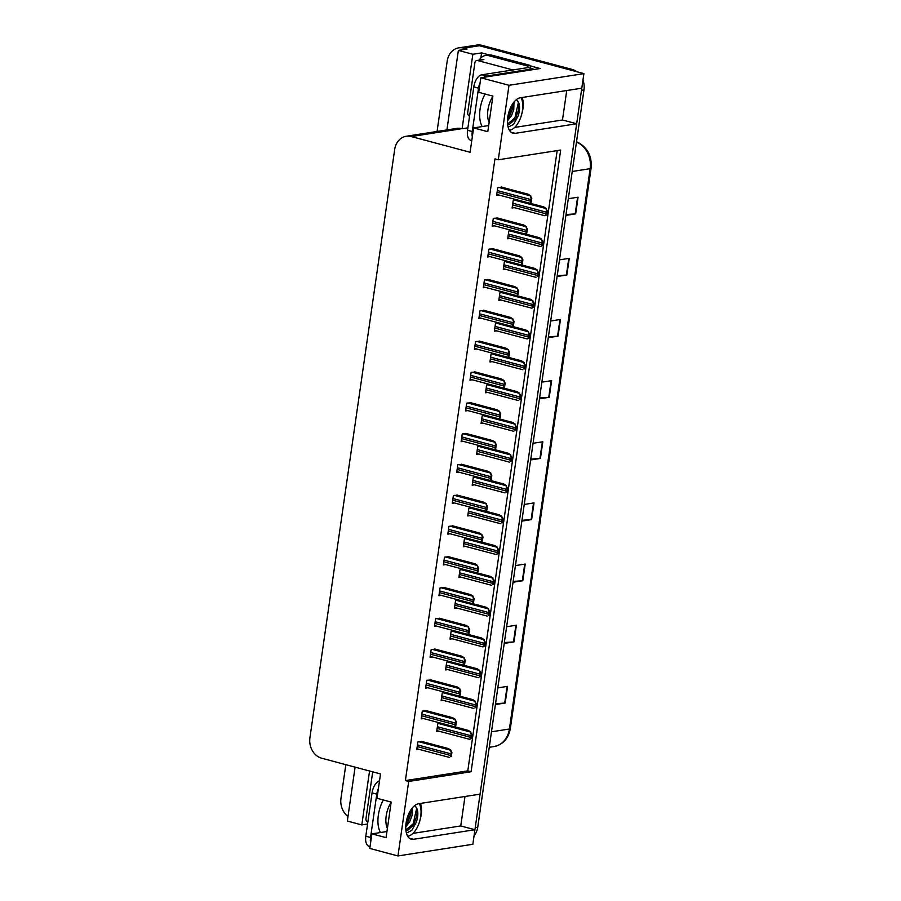 <?xml version="1.0" encoding="UTF-8"?>
<svg xmlns="http://www.w3.org/2000/svg" width="901" height="901" viewBox="0 0 901 901"><rect width="100%" height="100%" fill="white"/><g stroke="black" fill="none" stroke-linecap="round" stroke-linejoin="round"><path stroke-width="1.35" d="M420.44 803.433A18.302 9.483 -75 0 1 421.195 814.707A18.302 9.483 -75 0 1 420.136 819.55M521.87 113.594A18.302 9.483 105 0 0 522.929 108.751A18.302 9.483 105 0 0 522.163 97.477M437.064 131.456L447.211 61.043A17.164 14.315 81.1 0 1 458.755 47.866L474.354 45.444A17.164 14.315 81.1 0 1 479.4 45.726L583.893 73.623L581.798 88.185L520.327 97.77A18.302 9.483 105 0 0 508.13 115.103A18.302 9.483 105 0 0 513.041 133.235A18.302 9.483 105 0 0 515.203 133.337L576.663 123.764L480.064 794.141L418.605 803.715A18.302 9.483 105 0 0 406.407 821.059A18.302 9.483 105 0 0 411.318 839.191A18.302 9.483 105 0 0 413.469 839.293L474.94 829.72L472.834 844.282L397.96 855.95L408.694 781.46L471.088 771.74L560.681 150.05L498.276 159.781L509.009 85.291L480.83 77.768L540.116 68.532L530.678 66.01M480.852 57.946L481.584 52.9L489.288 54.961M355.095 767.145L347.324 821.059L361.797 824.922L369.556 771.008M361.797 824.922L367.574 824.021M467.901 127.841L462.112 128.742L472.845 54.263L481.584 52.9M462.112 128.742L461.83 128.674A17.164 14.315 -98.9 0 0 456.784 128.392L406.238 136.265A17.164 14.315 -98.9 0 0 394.694 149.431L309.921 737.773A17.164 14.315 -98.9 0 0 321.702 758.237L380.515 773.936L377.001 798.286L391.192 802.07L386.067 837.648L371.876 833.864L369.782 848.427L397.96 855.95M472.845 54.263L458.372 50.4L446.919 129.924M458.755 47.866A17.164 14.315 81.1 0 1 463.801 48.147L467.112 49.037L458.372 50.4M347.989 816.464A17.164 14.315 81.1 0 1 340.972 798.342L345.826 764.679M509.009 85.291L583.893 73.623M464.995 796.495L460.749 825.935L474.94 829.72M514.696 127.424L562.483 119.979L566.729 90.539M562.483 119.979L576.663 123.764M488.68 125.554L473.611 127.908L470.097 152.258L411.284 136.547A17.164 14.315 -98.9 0 0 406.238 136.265M386.946 831.51L371.876 833.864M480.83 77.768L478.735 92.33L492.915 96.114L487.79 131.692L473.611 127.908M498.276 159.781L494.964 158.891L405.382 780.581L408.694 781.46M405.382 780.581L467.788 770.862L557.167 150.602M467.788 770.862L471.088 771.74M462.123 464.409L457.809 464.747L456.683 472.529L458.902 472.18M457.685 495.201L453.372 495.539L452.246 503.321L454.464 502.972M453.248 525.993L448.935 526.33L447.808 534.113L450.027 533.775M448.811 556.795L444.497 557.133L443.371 564.916L445.59 564.567M439.936 618.379L435.622 618.717L434.496 626.499L436.715 626.161M444.373 587.587L440.06 587.925L438.933 595.707L441.152 595.358M426.623 710.765L422.299 711.103L421.184 718.885L423.402 718.548M431.061 679.973L426.747 680.311L425.621 688.094L427.84 687.745M435.498 649.182L431.185 649.52L430.059 657.302L432.277 656.953M466.56 433.606L462.247 433.944L461.121 441.727L463.339 441.389M470.998 402.815L466.684 403.152L465.558 410.935L467.777 410.586M475.435 372.023L471.122 372.361L469.995 380.143L472.214 379.794M479.873 341.22L475.559 341.569L474.433 349.34L476.663 349.002M484.31 310.428L479.996 310.766L478.87 318.549L481.1 318.199M488.747 279.637L484.434 279.974L483.308 287.757L485.538 287.408M493.185 248.834L488.871 249.183L487.745 256.965L489.975 256.616M497.622 218.042L493.309 218.38L492.183 226.162L494.412 225.813M502.06 187.25L497.746 187.588L496.62 195.371L498.85 195.021M422.186 741.557L417.861 741.906L416.746 749.688L418.965 749.339M454.318 630.858L451.119 631.353L449.993 639.136L452.223 638.798M449.881 661.649L446.682 662.156L445.556 669.939L447.786 669.589M445.443 692.452L442.245 692.948L441.118 700.73L443.348 700.381M458.755 600.066L455.557 600.562L454.431 608.344L456.661 607.995M463.193 569.263L459.994 569.77L458.868 577.552L461.098 577.203M467.642 538.471L464.432 538.967L463.317 546.749L465.535 546.411M472.079 507.68L468.869 508.175L467.754 515.958L469.973 515.609M476.516 476.877L473.307 477.384L472.192 485.166L474.41 484.817M480.954 446.085L477.744 446.581L476.629 454.363L478.848 454.025M485.391 415.293L482.181 415.789L481.066 423.571L483.285 423.222M489.829 384.49L486.619 384.997L485.504 392.78L487.723 392.431M494.266 353.699L491.056 354.194L489.941 361.977L492.16 361.639M498.704 322.907L495.494 323.403L494.379 331.185L496.597 330.836M503.141 292.115L499.931 292.611L498.816 300.393L501.035 300.044M507.578 261.313L504.369 261.819L503.254 269.602L505.472 269.253M512.016 230.521L508.806 231.016L507.691 238.799L509.91 238.45M516.453 199.729L513.243 200.225L512.128 208.007L514.347 207.658M441.006 723.244L437.807 723.74L436.681 731.522L438.911 731.173M412.962 833.38L460.749 825.935M581.674 88.208A17.164 14.315 81.1 0 1 581.494 90.303L475.244 827.602A17.164 14.315 81.1 0 1 474.827 829.686M572.203 69.445L481.9 45.332A17.164 14.315 81.1 0 0 476.854 45.05L474.354 45.444A17.164 14.315 81.1 0 1 479.4 45.726L569.702 69.839L572.203 69.445A17.164 14.315 81.1 0 1 576.933 71.765M582.958 80.088A17.164 14.315 81.1 0 1 583.983 89.909L477.733 827.219A17.164 14.315 81.1 0 1 474.061 835.779M513.165 581.404L522.321 580.785A4.573 0.867 8.2 0 0 522.805 580.74L513.041 582.26M515.44 565.58L525.215 564.06L522.805 580.74M504.346 642.548L513.502 641.94A4.573 0.867 8.2 0 0 513.998 641.884L504.222 643.404M506.632 626.736L516.397 625.204L513.998 641.884M495.539 703.692L504.695 703.084A4.573 0.867 8.2 0 0 505.191 703.028L495.415 704.548M497.814 687.88L507.59 686.348L505.191 703.028M539.598 397.96L548.754 397.352A4.573 0.867 8.2 0 0 549.238 397.296L539.474 398.828M541.873 382.148L551.649 380.627L549.238 397.296M548.405 336.816L557.561 336.208A4.573 0.867 8.2 0 0 558.057 336.152L548.281 337.672M550.68 321.004L560.456 319.483L558.057 336.152M557.212 275.672L566.38 275.064A4.573 0.867 8.2 0 0 566.864 275.008L557.088 276.528M559.498 259.86L569.263 258.328L566.864 275.008M566.031 214.528L575.187 213.92A4.573 0.867 8.2 0 0 575.671 213.864L565.907 215.384M568.306 198.716L578.082 197.184L575.671 213.864M521.972 520.26L531.128 519.64A4.573 0.867 8.2 0 0 531.624 519.595L521.848 521.116M524.247 504.436L534.023 502.916L531.624 519.595M530.779 459.105L539.936 458.496A4.573 0.867 8.2 0 0 540.431 458.451L530.655 459.972M533.065 443.292L542.83 441.772L540.431 458.451M471.268 738.415L469.77 739.214L470.637 738.505A2.861 1.487 105 0 1 470.66 737.356L470.896 735.689A2.861 1.487 105 0 1 471.212 734.495L470.502 732.04L471.854 734.394L471.268 738.415L470.637 738.505M436.816 730.621L469.455 739.259M454.104 726.6L468.261 730.384L470.806 731.984M471.854 734.394L471.212 734.495M451.333 756.57L450.703 756.671A2.861 1.487 105 0 1 450.725 755.511L450.962 753.844A2.861 1.487 105 0 1 451.277 752.65L450.556 750.195L451.908 752.549L451.333 756.57L450.703 756.671M416.87 748.776L449.52 757.426M421.398 741.354L448.326 748.54L450.872 750.15M451.908 752.549L451.277 752.65M475.705 707.612L475.075 707.713A2.861 1.487 105 0 1 475.097 706.564L475.334 704.897A2.861 1.487 105 0 1 475.66 703.692L474.94 701.237L476.291 703.602L475.705 707.612L475.075 707.713M441.253 699.829L473.892 708.468M458.541 695.809L472.698 699.593L475.244 701.192M476.291 703.602L475.66 703.692M480.143 676.82L479.512 676.921A2.861 1.487 105 0 1 479.535 675.761L479.782 674.094A2.861 1.487 105 0 1 480.098 672.901L479.377 670.445L480.729 672.799L480.143 676.82L479.512 676.921M445.691 669.026L478.33 677.676M462.979 665.017L477.147 668.79L479.681 670.4M480.729 672.799L480.098 672.901M484.58 646.028L483.082 646.828L483.95 646.118A2.861 1.487 105 0 1 483.972 644.97L484.22 643.303A2.861 1.487 105 0 1 484.535 642.109L483.814 639.654L485.166 642.008L484.58 646.028L483.95 646.118M450.128 638.235L482.767 646.873M467.416 634.214L481.584 637.998L484.119 639.597M485.166 642.008L484.535 642.109M455.771 725.778L453.958 726.623L455.14 725.868A2.861 1.487 105 0 1 455.163 724.719L455.399 723.053A2.861 1.487 105 0 1 455.715 721.859L454.994 719.403L456.345 721.757L455.771 725.778L455.14 725.868M421.308 717.984L453.958 726.623M425.835 710.551L452.764 717.748L455.309 719.347M456.345 721.757L455.715 721.859M460.208 694.975L459.578 695.076A2.861 1.487 105 0 1 459.6 693.928L459.837 692.261A2.861 1.487 105 0 1 460.152 691.056L459.431 688.601L460.783 690.966L460.208 694.975L459.578 695.076M425.756 687.193L458.395 695.831M430.273 679.759L457.201 686.956L459.747 688.555M460.783 690.966L460.152 691.056M464.646 664.183L464.015 664.285A2.861 1.487 105 0 1 464.038 663.125L464.274 661.458A2.861 1.487 105 0 1 464.589 660.264L463.869 657.809L465.22 660.163L464.646 664.183L464.015 664.285M430.194 656.39L462.832 665.039M434.71 648.968L461.639 656.153L464.184 657.764M465.22 660.163L464.589 660.264M469.083 633.392L467.27 634.236L468.452 633.482A2.861 1.487 105 0 1 468.475 632.333L468.711 630.666A2.861 1.487 105 0 1 469.027 629.472L468.306 627.017L469.658 629.371L469.083 633.392L468.452 633.482M434.631 625.598L467.27 634.236M439.147 618.176L466.076 625.362L468.621 626.961M469.658 629.371L469.027 629.472M509.437 130.262A18.651 9.663 105 0 0 522.456 110.519A18.651 9.663 105 0 0 521.06 97.646M512.782 103.671L512.275 109.122L509.921 115.418L507.578 118.887M513.987 102.05L513.773 109.528L511.43 115.824L507.466 120.869M507.612 124.248L509.414 124.394L517.771 116.77A12.929 6.701 105 0 0 519.336 111.014A12.929 6.701 105 0 0 517.106 100.428C518.863 102.399 519.258 105.834 518.278 110.733L515.935 117.029L507.578 124.011M517.771 116.77L513.491 124.451L508.153 127.142M532.942 69.647A11.443 5.924 -75 0 1 533.043 68.814L486.36 76.089A11.443 5.924 105 0 0 483.871 77.295M480.154 82.509A11.443 5.924 105 0 0 478.521 88.185L472.27 131.535A11.443 5.924 105 0 0 472.304 136.952M533.043 68.814L528.313 67.552L481.641 74.828A11.443 5.924 105 0 0 473.791 86.913L467.54 130.273A11.443 5.924 105 0 0 470.829 140.353L471.775 140.612M492.002 55.22A11.443 9.539 -98.9 0 0 488.635 55.029L485.515 55.513A11.443 9.539 81.1 0 1 488.883 55.704L527.648 66.055L530.768 65.57L492.002 55.22L488.883 55.704M479.219 60.119A11.443 9.539 81.1 0 1 485.515 55.513M530.475 68.127A11.443 9.539 81.1 0 1 530.768 65.57M527.4 67.699A11.443 9.539 81.1 0 1 527.648 66.055M518.334 102.658L514.888 117.941L512.883 121.23M512.32 104.381L507.601 118.56M407.702 836.218A18.651 9.663 105 0 0 420.722 816.475A18.651 9.663 105 0 0 419.337 803.602M411.059 809.627L410.541 815.078L408.198 821.374L405.844 824.843M412.264 808.006L412.05 815.484L409.696 821.78L405.732 826.825M405.878 830.193L407.691 830.35L416.037 822.726A12.929 6.701 105 0 0 417.602 816.97A12.929 6.701 105 0 0 415.372 806.372C417.129 808.355 417.523 811.79 416.555 816.689L414.201 822.985L405.855 829.967M416.037 822.726L411.768 830.407L406.419 833.098M378.42 788.465A11.443 5.924 105 0 0 376.787 794.13L370.548 837.491A11.443 5.924 105 0 0 370.581 842.908M379.512 780.863A11.443 5.924 105 0 0 372.068 792.869L365.817 836.229A11.443 5.924 105 0 0 369.106 846.309L370.052 846.568M416.6 808.614L413.154 823.897L411.16 827.186M410.597 810.337L405.878 824.516M469.59 116.116A2.861 2.388 81.1 0 1 467.687 112.726L474.895 62.687A2.861 2.388 81.1 0 1 477.665 60.547L512.906 69.951M367.856 822.072A2.861 2.388 81.1 0 1 365.964 818.671L372.71 771.853M489.018 615.225L488.387 615.327A2.861 1.487 105 0 1 488.41 614.178L488.657 612.511A2.861 1.487 105 0 1 488.973 611.306L488.252 608.851L489.603 611.216L489.018 615.225L488.387 615.327M454.566 607.443L487.204 616.081M471.854 603.422L486.022 607.206L488.556 608.806M489.603 611.216L488.973 611.306M493.455 584.434L492.824 584.535A2.861 1.487 105 0 1 492.847 583.386L493.095 581.708A2.861 1.487 105 0 1 493.41 580.514L492.689 578.059L494.041 580.413L493.455 584.434L492.824 584.535M459.003 576.64L491.642 585.29M476.291 572.631L490.459 576.403L492.993 578.014M494.041 580.413L493.41 580.514M497.893 553.642L496.395 554.442L497.262 553.732A2.861 1.487 105 0 1 497.284 552.583L497.532 550.916A2.861 1.487 105 0 1 497.848 549.723L497.127 547.267L498.478 549.621L497.893 553.642L497.262 553.732M463.441 545.848L496.079 554.487M480.729 541.828L494.897 545.612L497.431 547.211M498.478 549.621L497.848 549.723M473.521 602.589L472.89 602.69A2.861 1.487 105 0 1 472.912 601.541L473.149 599.875A2.861 1.487 105 0 1 473.464 598.669L472.743 596.214L474.095 598.579L473.521 602.589L472.89 602.69M439.069 594.806L471.707 603.445M443.585 587.373L470.513 594.57L473.059 596.169M474.095 598.579L473.464 598.669M477.958 571.797L477.327 571.898A2.861 1.487 105 0 1 477.35 570.75L477.586 569.072A2.861 1.487 105 0 1 477.902 567.878L477.181 565.423L478.532 567.776L477.958 571.797L477.327 571.898M443.506 564.003L476.145 572.653M448.022 556.581L474.951 563.767L477.496 565.377M478.532 567.776L477.902 567.878M482.395 541.005L480.582 541.85L481.765 541.096A2.861 1.487 105 0 1 481.787 539.947L482.024 538.28A2.861 1.487 105 0 1 482.339 537.086L481.618 534.631L482.97 536.985L482.395 541.005L481.765 541.096M447.943 533.212L480.582 541.85M452.46 525.79L479.388 532.975L481.934 534.575M482.97 536.985L482.339 537.086M502.33 522.839L501.699 522.94A2.861 1.487 105 0 1 501.722 521.792L501.97 520.125A2.861 1.487 105 0 1 502.285 518.92L501.564 516.464L502.916 518.83L502.33 522.839L501.699 522.94M467.878 515.057L500.517 523.695M485.166 511.036L499.334 514.82L501.868 516.419M502.916 518.83L502.285 518.92M506.767 492.047L506.137 492.149A2.861 1.487 105 0 1 506.159 491L506.407 489.333A2.861 1.487 105 0 1 506.722 488.128L506.002 485.673L507.353 488.027L506.767 492.047L506.137 492.149M472.315 484.254L504.954 492.903M489.603 480.244L503.772 484.017L506.306 485.628M507.353 488.027L506.722 488.128M511.205 461.256L510.574 461.357A2.861 1.487 105 0 1 510.597 460.197L510.844 458.53A2.861 1.487 105 0 1 511.16 457.336L510.439 454.881L511.791 457.235L511.205 461.256L510.574 461.357M476.753 453.462L509.392 462.1M494.041 449.441L508.209 453.226L510.743 454.825M511.791 457.235L511.16 457.336M515.642 430.453L515.012 430.554A2.861 1.487 105 0 1 515.034 429.405L515.282 427.738A2.861 1.487 105 0 1 515.597 426.545L514.876 424.078L516.228 426.443L515.642 430.453L515.012 430.554M481.19 422.67L513.829 431.309M498.478 418.65L512.646 422.434L515.181 424.033M516.228 426.443L515.597 426.545M520.091 399.661L519.449 399.762A2.861 1.487 105 0 1 519.472 398.614L519.719 396.947A2.861 1.487 105 0 1 520.035 395.742L519.314 393.286L520.665 395.64L520.091 399.661L519.449 399.762M485.628 391.867L518.266 400.517M502.916 387.858L517.084 391.642L519.629 393.241M520.665 395.64L520.035 395.742M486.833 510.203L486.202 510.304A2.861 1.487 105 0 1 486.225 509.155L486.461 507.488A2.861 1.487 105 0 1 486.777 506.294L486.056 503.828L487.407 506.193L486.833 510.203L486.202 510.304M452.381 502.42L485.02 511.058M456.897 494.987L483.826 502.184L486.371 503.783M487.407 506.193L486.777 506.294M491.27 479.411L490.64 479.512A2.861 1.487 105 0 1 490.662 478.363L490.899 476.697A2.861 1.487 105 0 1 491.214 475.491L490.493 473.036L491.845 475.39L491.27 479.411L490.64 479.512M456.818 471.617L489.457 480.267M461.335 464.195L488.263 471.381L490.808 472.991M491.845 475.39L491.214 475.491M495.708 448.619L495.077 448.721A2.861 1.487 105 0 1 495.1 447.56L495.336 445.894A2.861 1.487 105 0 1 495.651 444.7L494.931 442.245L496.282 444.598L495.708 448.619L495.077 448.721M461.256 440.826L493.894 449.464M465.772 433.404L492.701 440.589L495.246 442.188M496.282 444.598L495.651 444.7M500.145 417.816L499.514 417.918A2.861 1.487 105 0 1 499.537 416.769L499.773 415.102A2.861 1.487 105 0 1 500.089 413.908L499.368 411.442L500.719 413.807L500.145 417.816L499.514 417.918M465.693 410.034L498.332 418.672M470.209 402.601L497.138 409.797L499.683 411.397M500.719 413.807L500.089 413.908M504.583 387.025L503.952 387.126A2.861 1.487 105 0 1 503.974 385.977L504.211 384.31A2.861 1.487 105 0 1 504.526 383.105L503.805 380.65L505.157 383.015L504.583 387.025L503.952 387.126M470.131 379.231L502.769 387.88M474.647 371.809L501.575 379.006L504.121 380.605M505.157 383.015L504.526 383.105M524.528 368.869L523.886 368.971A2.861 1.487 105 0 1 523.909 367.811L524.157 366.144A2.861 1.487 105 0 1 524.472 364.95L523.751 362.495L525.103 364.849L524.528 368.869L523.886 368.971M490.065 361.076L522.704 369.714M507.353 357.055L521.521 360.839L524.067 362.45M525.103 364.849L524.472 364.95M528.966 338.078L527.141 338.922L528.324 338.168A2.861 1.487 105 0 1 528.346 337.019L528.594 335.352A2.861 1.487 105 0 1 528.91 334.158L528.189 331.703L529.54 334.057L528.966 338.078L528.324 338.168M494.503 330.284L527.141 338.922M511.791 326.263L525.959 330.048L528.504 331.647M529.54 334.057L528.91 334.158M533.403 307.275L531.894 308.086L532.761 307.376A2.861 1.487 105 0 1 532.784 306.227L533.032 304.561A2.861 1.487 105 0 1 533.347 303.355L532.626 300.9L533.978 303.265L533.403 307.275L532.761 307.376M498.94 299.481L531.579 308.131M516.228 295.472L530.396 299.256L532.942 300.855M533.978 303.265L533.347 303.355M537.841 276.483L537.199 276.584A2.861 1.487 105 0 1 537.221 275.424L537.469 273.758A2.861 1.487 105 0 1 537.784 272.564L537.064 270.109L538.415 272.462L537.841 276.483L537.199 276.584M503.377 268.689L536.016 277.339M520.665 264.669L534.834 268.453L537.379 270.063M538.415 272.462L537.784 272.564M542.278 245.691L540.465 246.536L541.636 245.782A2.861 1.487 105 0 1 541.659 244.633L541.906 242.966A2.861 1.487 105 0 1 542.222 241.772L541.501 239.317L542.852 241.671L542.278 245.691L541.636 245.782M507.815 237.898L540.465 246.536M525.103 233.877L539.271 237.661L541.816 239.261M542.852 241.671L542.222 241.772M546.716 214.889L545.206 215.699L546.074 214.99A2.861 1.487 105 0 1 546.096 213.841L546.344 212.174A2.861 1.487 105 0 1 546.659 210.969L545.938 208.514L547.29 210.879L546.716 214.889L546.074 214.99M512.252 207.106L544.902 215.744M529.54 203.085L543.708 206.87L546.254 208.469M547.29 210.879L546.659 210.969M509.02 356.233L508.389 356.334A2.861 1.487 105 0 1 508.412 355.174L508.648 353.507A2.861 1.487 105 0 1 508.964 352.314L508.243 349.858L509.594 352.212L509.02 356.233L508.389 356.334M474.568 348.439L507.207 357.078M479.084 341.017L506.013 348.203L508.558 349.813M509.594 352.212L508.964 352.314M513.457 325.441L511.959 326.241L512.827 325.531A2.861 1.487 105 0 1 512.849 324.383L513.086 322.716A2.861 1.487 105 0 1 513.401 321.522L512.68 319.067L514.032 321.42L513.457 325.441L512.827 325.531M479.005 317.648L511.644 326.286M483.522 310.214L510.45 317.411L512.996 319.01M514.032 321.42L513.401 321.522M517.895 294.638L517.264 294.74A2.861 1.487 105 0 1 517.287 293.591L517.523 291.924A2.861 1.487 105 0 1 517.838 290.719L517.118 288.264L518.469 290.629L517.895 294.638L517.264 294.74M483.443 286.856L516.082 295.494M487.959 279.423L514.888 286.619L517.433 288.219M518.469 290.629L517.838 290.719M522.332 263.847L521.702 263.948A2.861 1.487 105 0 1 521.724 262.788L521.961 261.121A2.861 1.487 105 0 1 522.276 259.927L521.555 257.472L522.907 259.826L522.332 263.847L521.702 263.948M487.88 256.053L520.519 264.703M492.397 248.631L519.325 255.816L521.87 257.427M522.907 259.826L522.276 259.927M526.77 233.055L524.956 233.9L526.139 233.145A2.861 1.487 105 0 1 526.161 231.996L526.398 230.329A2.861 1.487 105 0 1 526.713 229.136L525.993 226.68L527.355 229.034L526.77 233.055L526.139 233.145M492.318 225.261L524.956 233.9M496.834 217.828L523.763 225.025L526.308 226.624M527.355 229.034L526.713 229.136M531.207 202.252L530.576 202.353A2.861 1.487 105 0 1 530.599 201.205L530.835 199.538A2.861 1.487 105 0 1 531.151 198.333L530.441 195.877L531.793 198.243L531.207 202.252L530.576 202.353M496.755 194.47L529.394 203.108M501.271 187.036L528.2 194.233L530.745 195.832M531.793 198.243L531.151 198.333M511.126 132.256L515.203 133.337M463.801 48.147L481.9 45.332M411.284 136.547L461.83 128.674M409.392 838.2L413.469 839.293M572.236 171.472L590.144 168.678A5.721 1.092 8.2 0 0 591.079 168.228L510.338 728.549A5.721 1.092 -171.8 0 1 509.403 728.999L590.144 168.678A22.885 19.079 -98.9 0 0 577.676 142.606A5.721 2.726 -63.9 0 1 578.577 142.73C587.903 148.158 592.07 156.661 591.079 168.228M510.338 728.549C508.446 738.583 503.006 744.586 494.018 746.557A22.885 19.079 -98.9 0 0 509.403 728.999L491.484 731.792M576.358 142.808L577.676 142.606L576.471 142.02M583.983 89.909L581.494 90.303M477.733 827.219L475.244 827.602M539.936 458.496L542.346 441.85M548.754 397.352L551.153 380.706M557.561 336.208L559.96 319.551M566.38 275.064L568.779 258.407M575.187 213.92L577.586 197.263M531.128 519.64L533.527 502.995M522.321 580.785L524.72 564.139M513.502 641.94L515.901 625.283M504.695 703.084L507.094 686.427M437.131 728.402L470.66 737.356M437.379 726.735L470.896 735.689M438.843 723.582L470.502 732.04M417.197 746.557L450.725 755.511M417.433 744.89L450.962 753.844M418.897 741.737L450.556 750.195M441.569 697.611L475.097 706.564M441.817 695.944L475.334 704.897M443.281 692.79L474.94 701.237M446.006 666.819L479.535 675.761M446.254 665.141L479.782 674.094M447.718 661.987L479.377 670.445M450.444 636.016L483.972 644.97M450.691 634.349L484.22 643.303M452.156 631.196L483.814 639.654M421.634 715.766L455.163 724.719M421.871 714.099L455.399 723.053M423.335 710.945L454.994 719.403M426.072 684.974L459.6 693.928M426.308 683.307L459.837 692.261M427.772 680.154L459.431 688.601M430.509 654.182L464.038 663.125M430.746 652.504L464.274 661.458M432.21 649.351L463.869 657.809M434.946 623.379L468.475 632.333M435.183 621.713L468.711 630.666M436.647 618.559L468.306 627.017M482.226 126.568A24.372 12.625 -75 0 1 480.075 109.134A24.372 12.625 -75 0 1 485.053 94.019M492.87 96.441A18.651 9.663 105 0 0 487.925 109.911A18.651 9.663 105 0 0 489.13 122.412M478.521 88.185L473.791 86.913M467.54 130.273L472.27 131.535M486.36 76.089L481.641 74.828M380.504 832.513A24.372 12.625 -75 0 1 378.352 815.09A24.372 12.625 -75 0 1 383.319 799.975M391.147 802.397A18.651 9.663 105 0 0 386.191 815.867A18.651 9.663 105 0 0 387.396 828.368M376.787 794.13L372.068 792.869M365.817 836.229L370.548 837.491M477.665 60.547L483.905 59.567M454.881 605.224L488.41 614.178M455.129 603.557L488.657 612.511M456.593 600.404L488.252 608.851M459.319 574.433L492.847 583.386M459.566 572.766L493.095 581.708M461.03 569.601L492.689 578.059M463.756 543.63L497.284 552.583M464.004 541.963L497.532 550.916M465.468 538.809L497.127 547.267M439.384 592.588L472.912 601.541M439.62 590.921L473.149 599.875M441.085 587.767L472.743 596.214M443.821 561.796L477.35 570.75M444.058 560.129L477.586 569.072M445.522 556.964L477.181 565.423M448.259 530.993L481.787 539.947M448.495 529.326L482.024 538.28M449.959 526.173L481.618 534.631M468.193 512.838L501.722 521.792M468.441 511.171L501.97 520.125M469.905 508.018L501.564 516.464M472.631 482.046L506.159 491M472.879 480.379L506.407 489.333M474.343 477.215L506.002 485.673M477.079 451.243L510.597 460.197M477.316 449.576L510.844 458.53M478.78 446.423L510.439 454.881M481.517 420.452L515.034 429.405M481.753 418.785L515.282 427.738M483.218 415.631L514.876 424.078M485.954 389.66L519.472 398.614M486.191 387.993L519.719 396.947M487.655 384.84L519.314 393.286M452.696 500.201L486.225 509.155M452.933 498.535L486.461 507.488M454.397 495.381L486.056 503.828M457.134 469.41L490.662 478.363M457.37 467.743L490.899 476.697M458.834 464.578L490.493 473.036M461.571 438.607L495.1 447.56M461.808 436.94L495.336 445.894M463.272 433.786L494.931 442.245M466.008 407.815L499.537 416.769M466.245 406.148L499.773 415.102M467.709 402.995L499.368 411.442M470.446 377.023L503.974 385.977M470.682 375.357L504.211 384.31M472.147 372.203L503.805 380.65M490.392 358.857L523.909 367.811M490.628 357.19L524.157 366.144M492.092 354.037L523.751 362.495M494.829 328.065L528.346 337.019M495.066 326.399L528.594 335.352M496.53 323.245L528.189 331.703M499.267 297.274L532.784 306.227M499.503 295.607L533.032 304.561M500.967 292.453L532.626 300.9M503.704 266.471L537.221 275.424M503.941 264.804L537.469 273.758M505.405 261.65L537.064 270.109M508.141 235.679L541.659 244.633M508.378 234.012L541.906 242.966M509.842 230.859L541.501 239.317M512.579 204.887L546.096 213.841M512.815 203.221L546.344 212.174M514.28 200.067L545.938 208.514M474.883 346.221L508.412 355.174M475.12 344.554L508.648 353.507M476.584 341.4L508.243 349.858M479.321 315.429L512.849 324.383M479.557 313.762L513.086 322.716M481.033 310.608L512.68 319.067M483.758 284.637L517.287 293.591M483.995 282.97L517.523 291.924M485.47 279.817L517.118 288.264M488.196 253.834L521.724 262.788M488.432 252.167L521.961 261.121M489.907 249.014L521.555 257.472M492.633 223.043L526.161 231.996M492.881 221.376L526.398 230.329M494.345 218.222L525.993 226.68M497.07 192.251L530.599 201.205M497.318 190.584L530.835 199.538M498.782 187.431L530.441 195.877M576.516 141.716L578.577 142.73M494.018 746.557L489.254 747.301M476.82 60.502L483.06 59.522"/></g></svg>

